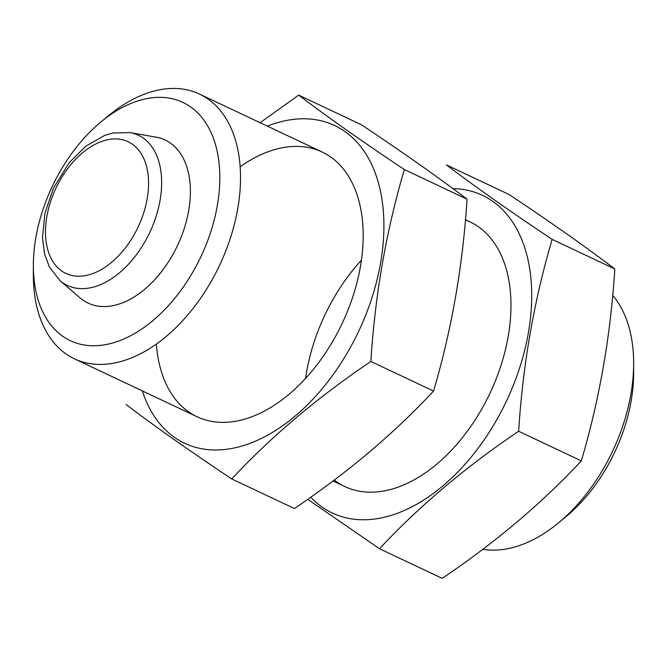 <?xml version="1.0" encoding="UTF-8"?>
<svg xmlns="http://www.w3.org/2000/svg" width="667" height="667" viewBox="0 0 667 667"><rect width="100%" height="100%" fill="white"/><g stroke="black" fill="none" stroke-linecap="round" stroke-linejoin="round"><path stroke-width="1" d="M217.309 205.603A131.758 82.199 115.3 0 1 115.691 342.071A131.758 82.199 115.3 0 1 33.367 265.274A131.758 82.199 115.3 0 1 101.151 121.769A131.758 82.199 115.3 0 1 217.309 205.603M129.898 132.583L155.92 137.11A90.187 56.27 115.3 0 1 188.686 210.63A90.187 56.27 115.3 0 1 142.988 290.687A90.187 56.27 115.3 0 1 79.998 297.841L59.972 280.607L49.358 266.942L44.606 254.094L42.463 237.71L44.972 213.098L53.402 188.244L69.151 162.706L86.035 146.006L104.761 135.376L112.79 133.025L129.898 132.583A83.058 51.818 115.3 0 1 160.072 200.3A83.058 51.818 115.3 0 1 117.984 274.02A83.058 51.818 115.3 0 1 59.972 280.607M101.151 121.769L108.671 115.566A146.398 91.337 115.3 0 1 199.466 94.064A146.398 91.337 115.3 0 1 237.735 208.713A146.398 91.337 115.3 0 1 74.404 358.813A146.398 91.337 115.3 0 1 33.35 275.021L33.367 265.274M612.698 295.373A146.398 91.337 115.3 0 1 633.65 363.557A146.398 91.337 115.3 0 1 630.857 394.414A146.398 91.337 115.3 0 1 558.329 523.011A146.398 91.337 115.3 0 1 482.808 549.274M633.65 363.557L633.633 373.303A131.758 82.199 115.3 0 1 631.124 401.075A131.758 82.199 115.3 0 1 565.849 516.808L558.329 523.011M267.35 126.13A175.679 109.605 115.3 0 1 383.6 215.007A175.679 109.605 115.3 0 1 284.776 424.22A175.679 109.605 115.3 0 1 142.296 390.879M240.145 166.767A146.398 91.337 115.3 0 1 363.19 235.801A146.398 91.337 115.3 0 1 287.869 395.248A146.398 91.337 115.3 0 1 156.395 344.055M126.063 404.502C154.427 426.071 189.645 450.884 231.716 478.931C271.244 436.535 317.625 397.374 370.86 361.456C375.029 295.064 386.193 231.099 404.352 169.56C362.281 141.512 327.063 116.7 298.699 95.131L260.088 122.703M298.699 95.131L361.389 124.746C403.46 152.793 438.678 177.597 467.042 199.175C462.865 265.558 451.701 329.523 433.55 391.07C394.022 433.467 347.64 472.62 294.405 508.537L231.716 478.931M433.55 391.07L370.86 361.456M467.042 199.175L404.352 169.56M452.926 188.611A175.679 109.605 115.3 0 1 507.637 398.566A175.679 109.605 115.3 0 1 310.764 497.165M305.578 378.397A146.398 91.337 115.3 0 1 306.595 371.919A146.398 91.337 115.3 0 1 361.422 260.18M465.416 219.927A146.398 91.337 115.3 0 1 510.98 305.611A146.398 91.337 115.3 0 1 435.659 465.066A146.398 91.337 115.3 0 1 334.234 480.057M552.143 239.37C510.072 211.322 474.854 186.518 446.49 164.949L509.179 194.556C551.25 222.603 586.468 247.415 614.832 268.984C610.655 335.376 599.491 399.341 581.341 460.88C541.812 503.277 495.431 542.438 442.196 578.356L379.506 548.741C419.034 506.345 465.416 467.183 518.651 431.266C522.82 364.882 533.984 300.917 552.143 239.37L614.832 268.984M307.745 499.3L379.506 548.741M581.341 460.88L518.651 431.266M147.182 198.774A72.828 45.439 115.3 0 1 61.672 270.96A72.828 45.439 115.3 0 1 82.249 153.035A72.828 45.439 115.3 0 1 147.182 198.774M74.404 358.813L197.073 416.758M333.016 480.974L344.864 486.568M199.466 94.064L322.136 152.009M465.433 219.701L469.927 221.819"/></g></svg>
